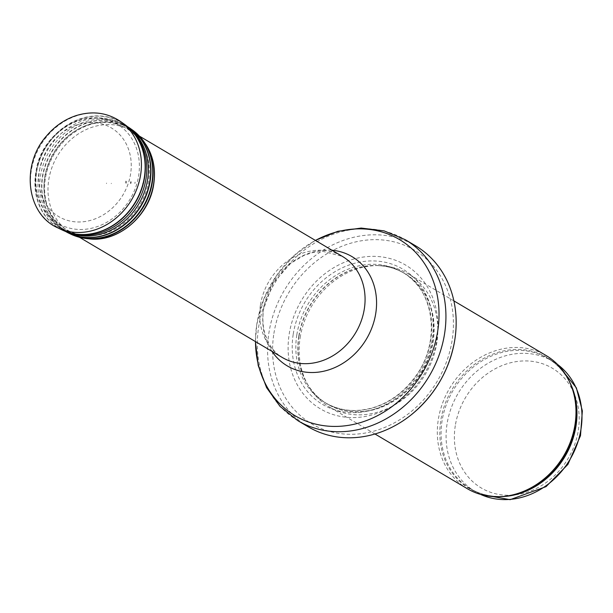 <?xml version="1.0" encoding="UTF-8"?>
<svg xmlns="http://www.w3.org/2000/svg" width="613" height="613" viewBox="0 0 613 613"><rect width="100%" height="100%" fill="white"/><g stroke="black" fill="none" stroke-linecap="round" stroke-linejoin="round"><path stroke-width="0.46" stroke-dasharray="3.06 2.3" d="M467.213 488.645A77.368 66.288 120.7 0 1 438.333 419.407A77.368 66.288 120.7 0 1 546.099 355.525M300.171 337.533A77.368 66.288 120.7 0 1 378.428 265.567A77.368 66.288 120.7 0 1 407.936 273.659A77.368 66.288 120.7 0 1 425.514 374.007A77.368 66.288 120.7 0 1 329.051 406.779A77.368 66.288 120.7 0 1 307.787 384.772A77.368 66.288 120.7 0 1 300.171 337.533M289.206 334.062A83.56 71.591 120.7 0 1 410.948 268.632A83.56 71.591 120.7 0 1 388.841 408.181A83.56 71.591 120.7 0 1 289.206 334.062M308.224 426.809A105.221 90.149 120.7 0 1 268.946 332.644A105.221 90.149 120.7 0 1 415.507 245.767M44.703 177.08A58.802 50.381 120.7 0 1 122.715 126.485A58.802 50.381 120.7 0 1 126.607 128.531A58.802 50.381 120.7 0 1 139.971 204.796A58.802 50.381 120.7 0 1 66.656 229.699A58.802 50.381 120.7 0 1 62.993 227.27A58.802 50.381 120.7 0 1 44.703 177.08M106.57 183.072A3.962 3.394 120.7 0 1 106.463 183.578L106.57 183.072M480.577 494.407A75.82 64.963 120.7 0 1 475.381 491.687A75.82 64.963 120.7 0 1 447.076 423.836A75.82 64.963 120.7 0 1 552.688 361.233A75.82 64.963 120.7 0 1 557.569 364.482M455.29 425.675A69.629 59.66 -59.3 0 0 538.314 487.442A69.629 59.66 -59.3 0 0 556.734 371.149A69.629 59.66 -59.3 0 0 455.29 425.675M500.783 496.637A75.82 64.963 120.7 0 1 470.37 488.722A75.82 64.963 120.7 0 1 442.065 420.863A75.82 64.963 120.7 0 1 547.677 358.268A75.82 64.963 120.7 0 1 569.224 381.133M480.515 494.392L470.37 488.722C482.561 495.81 496.139 497.994 511.104 495.266A76.196 65.284 120.7 0 1 440.801 420.296A76.196 65.284 120.7 0 1 503.135 351.004A76.196 65.284 120.7 0 1 572.986 390.849C568.182 376.413 559.753 365.547 547.677 358.268L557.524 364.444M299.037 336.146A75.905 65.032 120.7 0 1 375.815 265.544A75.905 65.032 120.7 0 1 422.02 371.93A75.905 65.032 120.7 0 1 306.515 382.497A75.905 65.032 120.7 0 1 299.037 336.146M298.83 335.985A75.82 64.963 120.7 0 1 404.434 273.383A75.82 64.963 120.7 0 1 421.667 371.731A75.82 64.963 120.7 0 1 327.127 403.837A75.82 64.963 120.7 0 1 298.83 335.985M296.822 334.798A75.82 64.963 120.7 0 1 402.435 272.195A75.82 64.963 120.7 0 1 419.667 370.543A75.82 64.963 120.7 0 1 325.128 402.657A75.82 64.963 120.7 0 1 296.822 334.798M293.244 334.054A78.64 67.376 120.7 0 1 407.814 272.471A78.64 67.376 120.7 0 1 387.018 403.806A78.64 67.376 120.7 0 1 293.244 334.054M273.904 333.464A100.892 86.441 120.7 0 1 420.886 254.464A100.892 86.441 120.7 0 1 394.205 422.955A100.892 86.441 120.7 0 1 273.904 333.464M297.987 420.748A105.221 90.149 120.7 0 1 258.709 326.576A105.221 90.149 120.7 0 1 405.27 239.706M255.498 341.61A102.402 87.736 120.7 0 1 256.839 324.085A102.402 87.736 120.7 0 1 315.45 240.434M271.996 351.387A63.507 54.411 120.7 0 1 263.575 309.075A63.507 54.411 120.7 0 1 331.955 250.211M260.448 304.929A58.802 50.381 120.7 0 1 342.353 256.38L322.79 251.322L312.377 252.656L303.933 255.475L290.83 263.184L272.954 283.359L263.69 308.691C262.287 318.063 262.77 326.622 265.115 334.376L268.823 343.272C272.348 349.556 276.877 354.314 282.401 357.548A58.802 50.381 120.7 0 1 260.448 304.929M36.657 171.786A57.737 49.469 120.7 0 1 113.259 122.11A57.737 49.469 120.7 0 1 130.201 199.01A57.737 49.469 120.7 0 1 54.618 221.078A57.737 49.469 120.7 0 1 36.657 171.786M39.508 170.46A51.561 44.174 120.7 0 1 114.623 130.086A51.561 44.174 120.7 0 1 100.984 216.197A51.561 44.174 120.7 0 1 39.508 170.46M125.435 183.141L125.688 181.096A26.696 22.873 120.7 0 1 125.435 183.141M57.783 227.852A61.898 53.032 120.7 0 1 40.335 145.756A61.898 53.032 120.7 0 1 120.73 121.635M62.059 229.921A61.492 52.687 120.7 0 1 44.718 148.354A61.492 52.687 120.7 0 1 124.592 124.393M66.488 231.783A61.43 52.634 120.7 0 1 45.048 148.545A61.43 52.634 120.7 0 1 128.355 127.389M69.108 232.656A60.58 51.906 120.7 0 1 58.825 226.772L73.453 233.791A60.748 52.051 120.7 0 1 47.247 150.622A60.748 52.051 120.7 0 1 132.669 131.688M65.537 231.43A60.863 52.143 120.7 0 1 60.71 228.212L58.825 226.772A60.58 51.906 120.7 0 1 49.423 151.143A60.58 51.906 120.7 0 1 120.271 123.075A60.58 51.906 120.7 0 1 130.377 129.266M127.55 126.684A60.871 52.151 120.7 0 0 51.546 152.399A60.871 52.151 120.7 0 0 65.491 231.415L60.71 228.212A60.863 52.143 120.7 0 1 51.27 152.239A60.863 52.143 120.7 0 1 122.447 124.033A60.863 52.143 120.7 0 1 127.588 126.722M70.779 234.135A60.672 51.982 120.7 0 1 53.331 154.231A60.672 51.982 120.7 0 1 131.534 129.366M78.226 236.955A60.534 51.867 120.7 0 1 54.235 153.993A60.534 51.867 120.7 0 1 138.523 135.197M89.138 238.855A59.369 50.864 120.7 0 1 57.438 155.894A59.369 50.864 120.7 0 1 145.427 143.856M143.442 183.18A46.45 39.799 120.7 0 1 143.304 184.076L143.442 183.18M142.86 183.111A45.814 39.255 120.7 0 1 142.722 184.038L142.86 183.111M138.561 182.505A41.255 35.347 120.7 0 1 138.385 183.701L138.561 182.505M135.105 182.099A37.393 32.037 120.7 0 1 134.906 183.525L135.105 182.099M131.197 181.747A32.803 28.098 120.7 0 1 130.975 183.44L131.197 181.747M130.646 181.693A32.167 27.562 120.7 0 1 130.416 183.417L130.646 181.693M126.669 181.226A27.738 23.769 120.7 0 1 126.424 183.21L126.669 181.226M111.267 183.655L111.336 183.272A9.333 7.992 120.7 0 1 111.267 183.655M453.873 300.876L407.936 273.659M374.987 433.996L329.051 406.779M378.428 265.567L375.815 265.544C386.244 265.682 395.783 268.295 404.434 273.383L402.435 272.195C435.115 289.926 441.406 343.318 414.311 377.968C403.002 392.902 389.063 402.871 372.497 407.86C355.226 412.61 339.441 410.879 325.128 402.657L327.127 403.837C318.507 398.695 311.634 391.577 306.515 382.497L307.787 384.772M315.358 240.38L294.102 255.544L276.586 275.459L263.874 298.876L256.77 324.315L255.406 341.548M139.488 136.163L126.607 128.531M79.537 237.338L66.656 229.699M122.715 126.485L113.259 122.11C83.054 106.677 40.665 134.262 36.144 171.119C33.386 192.275 39.546 208.926 54.618 221.078L62.993 227.27M133.458 132.531L120.271 123.075L127.527 126.669"/><path stroke-width="0.92" d="M453.873 300.876L546.099 355.525A77.368 66.288 120.7 0 1 572.55 389.508A77.368 66.288 120.7 0 1 509.725 495.534A77.368 66.288 120.7 0 1 467.213 488.645L374.987 433.996M405.27 239.706L415.507 245.767A105.221 90.149 120.7 0 1 454.279 342.882A105.221 90.149 120.7 0 1 412.028 414.181A105.221 90.149 120.7 0 1 308.224 426.809L297.987 420.748A105.221 90.149 120.7 0 0 429.184 376.183A105.221 90.149 120.7 0 0 405.27 239.706L384.144 230.879L361.164 228.059L337.778 231.323L315.358 240.38M557.569 364.482A75.82 64.963 120.7 0 1 569.921 459.581A75.82 64.963 120.7 0 1 480.577 494.407M569.224 381.133A75.82 64.963 120.7 0 1 564.91 456.608A75.82 64.963 120.7 0 1 500.783 496.637M572.55 389.508L572.986 390.849A76.196 65.284 120.7 0 1 511.104 495.266L509.725 495.534M315.45 240.434A102.402 87.736 120.7 0 1 436.441 291.589A102.402 87.736 120.7 0 1 358.467 423.169A102.402 87.736 120.7 0 1 255.498 341.61M331.955 250.211A63.507 54.411 120.7 0 1 366.459 339.012A63.507 54.411 120.7 0 1 271.996 351.387M139.488 136.163L342.353 256.38A58.802 50.381 120.7 0 1 355.716 332.644A58.802 50.381 120.7 0 1 282.401 357.548L79.537 237.338M140.615 174.935A61.898 53.032 120.7 0 1 57.783 227.852C26.259 214.083 20.681 164.583 46.695 135.757C54.902 126.148 64.656 119.451 75.943 115.665C92.44 110.578 107.367 112.562 120.73 121.635A61.898 53.032 120.7 0 1 140.615 174.935M120.73 121.635L124.592 124.393A61.492 52.687 120.7 0 1 144.354 177.318A61.492 52.687 120.7 0 1 144.346 177.341A61.492 52.687 120.7 0 1 62.059 229.921L71.208 233.231A61.43 52.634 120.7 0 1 66.488 231.783M128.355 127.389A61.43 52.634 120.7 0 1 131.887 130.83A61.43 52.634 120.7 0 1 144.584 177.479A61.43 52.634 120.7 0 1 144.576 177.509A61.43 52.634 120.7 0 1 71.208 233.231L73.453 233.791A60.748 52.051 120.7 0 0 146.001 178.689A60.748 52.051 120.7 0 0 146.017 178.621A60.748 52.051 120.7 0 0 133.458 132.531A60.748 52.051 120.7 0 0 132.669 131.688M130.377 129.266A60.58 51.906 120.7 0 1 147.587 179.624A60.58 51.906 120.7 0 1 147.58 179.701A60.58 51.906 120.7 0 1 69.108 232.656M127.588 126.722A60.863 52.143 120.7 0 1 149.886 180.866A60.863 52.143 120.7 0 1 149.879 180.927A60.863 52.143 120.7 0 1 65.537 231.43M127.55 126.684A60.871 52.151 120.7 0 1 130.607 128.684A60.871 52.151 120.7 0 1 150.17 181.034A60.871 52.151 120.7 0 1 150.162 181.096A60.871 52.151 120.7 0 1 68.71 233.139A60.871 52.151 120.7 0 1 65.491 231.415L70.779 234.135L86.563 238.587A60.534 51.867 120.7 0 1 78.226 236.955M131.534 129.366A60.672 51.982 120.7 0 1 132.477 130.017A60.672 51.982 120.7 0 1 151.978 182.191A60.672 51.982 120.7 0 1 151.97 182.26A60.672 51.982 120.7 0 1 70.779 234.135M138.523 135.197A60.534 51.867 120.7 0 1 143.955 141.726A60.534 51.867 120.7 0 1 152.331 182.452A60.534 51.867 120.7 0 1 152.315 182.536A60.534 51.867 120.7 0 1 86.563 238.587L89.138 238.855A59.369 50.864 120.7 0 0 153.625 183.877A59.369 50.864 120.7 0 0 153.648 183.731A59.369 50.864 120.7 0 0 145.427 143.856C153.166 155.472 155.947 168.836 153.763 183.954C149.603 215.73 118.133 242.687 89.138 238.855M557.524 364.444L576.358 387.845L582.35 410.909L580.496 435.682L567.899 464.416L546.037 486.645L510.123 499.672L480.515 494.392M454.279 342.882C448.54 371.593 434.456 395.362 412.028 414.181M255.406 341.548L258.226 365.57L266.594 387.654L280.103 406.457L297.987 420.748M57.783 227.852L62.059 229.921M124.592 124.393L133.458 132.531M127.527 126.669L132.477 130.017L145.427 143.856"/></g></svg>
